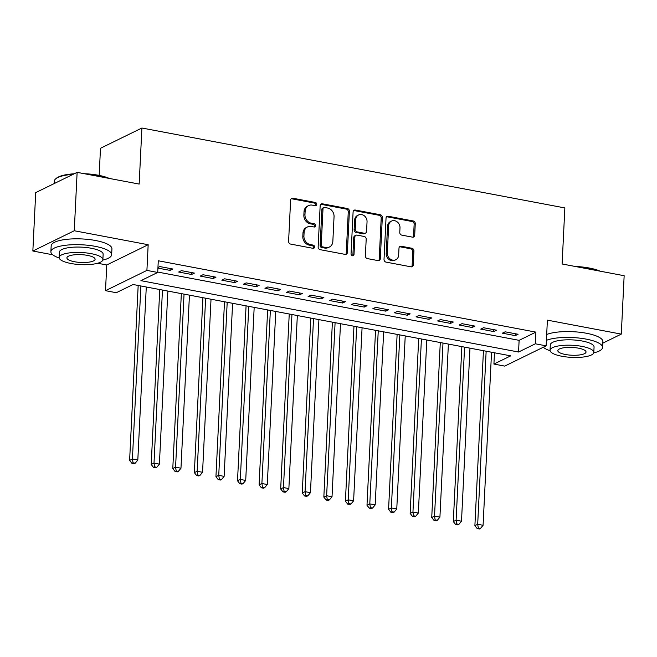<?xml version="1.0" encoding="UTF-8"?>
<svg xmlns="http://www.w3.org/2000/svg" width="657" height="657" viewBox="0 0 657 657"><rect width="100%" height="100%" fill="white"/><g stroke="black" fill="none" stroke-linecap="round" stroke-linejoin="round"><path stroke-width="0.99" d="M316.756 204.36A1.675 1.437 63.9 0 0 315.352 202.479L292.841 198.225A2.39 2.053 63.9 0 0 290.616 200.122L288.595 241.39A2.39 2.053 63.9 0 0 290.599 244.084L313.102 248.338A1.675 1.437 63.9 0 0 313.266 245.127L310.35 244.576A7.646 6.562 63.9 0 1 303.928 235.953L304.101 232.521A7.646 6.562 63.9 0 1 307.517 226.936A7.646 6.562 63.9 0 1 311.237 226.46L314.145 227.01A1.675 1.437 63.9 0 0 314.309 223.799L311.393 223.249A7.646 6.562 63.9 0 1 304.971 214.634L305.144 211.193A7.646 6.562 63.9 0 1 308.56 205.608A7.646 6.562 63.9 0 1 312.28 205.14L315.188 205.69A1.675 1.437 63.9 0 0 316.756 204.36M315.368 205.707A1.675 1.437 63.9 0 0 314.227 203.029L291.724 198.775A2.39 2.053 63.9 0 0 291.174 198.751M313.29 248.354A1.675 1.437 63.9 0 0 312.141 245.669L309.233 245.118L310.35 244.576M314.325 227.035A1.675 1.437 63.9 0 0 313.184 224.349L310.276 223.799L311.393 223.249M412.465 237.144A2.39 2.053 63.9 0 0 414.698 235.247L415.265 223.676A2.39 2.053 63.9 0 0 413.261 220.982L388.262 216.26A2.39 2.053 63.9 0 0 386.037 218.149L384.017 259.416A2.39 2.053 63.9 0 0 386.02 262.11L411.019 266.832A2.39 2.053 63.9 0 0 413.245 264.943L413.926 250.958A2.39 2.053 63.9 0 0 411.923 248.264L401.23 246.244A2.39 2.053 63.9 0 0 398.996 248.132L398.659 255.072A6.389 5.486 63.9 0 1 395.801 259.737A6.389 5.486 63.9 0 1 390.012 258.866A6.389 5.486 63.9 0 1 387.326 252.929L388.657 225.762A6.389 5.486 63.9 0 1 391.515 221.089A6.389 5.486 63.9 0 1 397.304 221.959A6.389 5.486 63.9 0 1 399.99 227.905L399.768 232.43A2.39 2.053 63.9 0 0 401.772 235.124L412.465 237.144M535.34 343.8L546.131 345.845L504.716 366.105L493.924 364.068L510.719 355.856L133.084 284.497L116.289 292.71L105.498 290.673L146.913 270.405L157.705 272.45L140.918 280.662L518.554 352.021L535.34 343.8L535.907 332.122L158.28 260.772L157.705 272.45M77.124 172.356L74.266 230.747L32.85 251.015L35.708 192.616L77.124 172.356L139.161 184.075L141.904 128.016L564.856 207.932L562.113 263.991L624.15 275.718L621.292 334.117L547.388 320.148L546.131 345.845M97.63 263.252L106.763 264.976L148.17 244.716L74.266 230.747M148.17 244.716L146.913 270.405M349.393 211.226A2.39 2.053 63.9 0 0 347.389 208.532L322.39 203.81A2.39 2.053 63.9 0 0 320.164 205.698L318.144 246.975A2.39 2.053 63.9 0 0 320.148 249.668L345.139 254.39A2.39 2.053 63.9 0 0 347.372 252.493L349.393 211.226L348.267 211.776A2.39 2.053 63.9 0 0 346.264 209.082L321.273 204.36A2.39 2.053 63.9 0 0 320.723 204.335M355.33 210.035L380.321 214.757A2.39 2.053 63.9 0 1 382.325 217.451L380.313 258.718A2.39 2.053 63.9 0 1 378.079 260.615L367.386 258.587A2.39 2.053 63.9 0 1 365.374 255.893L366.195 239.156A2.39 2.053 63.9 0 0 364.192 236.471L357.096 235.124A2.39 2.053 63.9 0 0 354.862 237.021L354.008 254.448A1.675 1.437 63.9 0 1 351.043 253.881L353.096 211.924A2.39 2.053 63.9 0 1 355.33 210.035L354.205 210.577L379.204 215.307L380.321 214.757M602.781 343.168L621.292 334.117M157.918 268.105L170.023 270.388L172.816 269.017L159.873 266.57L157.943 267.514M194.398 273.098L181.447 270.651L178.655 272.023L191.598 274.47L194.398 273.098M215.981 277.172L203.029 274.733L200.229 276.096L213.18 278.543L215.981 277.172M237.555 281.253L224.612 278.806L221.811 280.178L234.763 282.625L237.555 281.253M259.137 285.327L246.186 282.888L243.394 284.251L256.337 286.698L259.137 285.327M280.711 289.409L267.769 286.961L264.968 288.333L277.919 290.78L280.711 289.409M302.294 293.482L289.343 291.043L286.551 292.406L299.493 294.853L302.294 293.482M323.876 297.564L310.925 295.116L308.125 296.488L321.076 298.935L323.876 297.564M345.451 301.637L332.508 299.198L329.707 300.561L342.65 303.008L345.451 301.637M367.033 305.719L354.082 303.271L351.29 304.643L364.233 307.09L367.033 305.719M388.607 309.792L375.664 307.353L372.864 308.716L385.815 311.163L388.607 309.792M410.19 313.874L397.239 311.426L394.446 312.798L407.389 315.245L410.19 313.874M431.772 317.947L418.821 315.508L416.021 316.871L428.972 319.318L431.772 317.947M453.346 322.029L440.404 319.581L437.603 320.953L450.546 323.4L453.346 322.029M474.929 326.102L461.978 323.663L459.177 325.026L472.128 327.473L474.929 326.102M496.503 330.184L483.56 327.736L480.76 329.108L493.711 331.555L496.503 330.184M157.721 272.055L519.12 340.342L535.907 332.122M502.342 333.181L515.285 335.628L518.086 334.257L505.134 331.818L502.342 333.181M141.904 128.016L100.488 148.277L99.158 175.411M542.945 347.397L543.618 347.528M494.475 352.784L493.924 364.068M106.763 264.976L105.498 290.673M32.85 251.015L52.691 254.76M519.12 340.342L518.554 352.021M170.023 270.388L170.114 268.508M191.598 274.47L191.696 272.589M213.18 278.543L213.27 276.663M234.763 282.625L234.853 280.744M256.337 286.698L256.427 284.818M277.919 290.78L278.01 288.899M299.493 294.853L299.584 292.973M321.076 298.935L321.166 297.054M342.65 303.008L342.749 301.128M364.233 307.09L364.323 305.209M385.815 311.163L385.905 309.283M407.389 315.245L407.48 313.364M428.972 319.318L429.062 317.438M450.546 323.4L450.645 321.519M472.128 327.473L472.219 325.593M493.711 331.555L493.801 329.674M515.285 335.628L515.375 333.748M308.56 205.608L307.443 206.158A7.646 6.562 63.9 0 0 304.019 211.743L305.144 211.193M310.276 223.799A7.646 6.562 63.9 0 1 303.854 215.184L304.019 211.743M307.517 226.936L306.4 227.478A7.646 6.562 63.9 0 0 302.976 233.063L304.101 232.521M309.233 245.118A7.646 6.562 63.9 0 1 302.811 236.504L302.976 233.063M345.697 254.415A2.39 2.053 63.9 0 0 346.255 253.044L348.267 211.776M324.566 207.456A1.675 1.437 63.9 0 0 323.006 208.786L321.232 245.012A1.675 1.437 63.9 0 0 322.636 246.892L325.708 247.475A7.646 6.562 63.9 0 0 329.428 247.007A7.646 6.562 63.9 0 0 332.844 241.423L334.052 216.654A7.646 6.562 63.9 0 0 327.638 208.039L324.566 207.456M323.753 207.563L322.628 208.113A1.675 1.437 63.9 0 0 321.881 209.328L323.006 208.786M329.428 247.007L328.303 247.549A7.646 6.562 63.9 0 1 324.591 248.026L321.519 247.443A1.675 1.437 63.9 0 1 320.115 245.562L321.881 209.328M378.629 260.64A2.39 2.053 63.9 0 0 379.188 259.269L381.208 217.993A2.39 2.053 63.9 0 0 379.204 215.307M355.93 235.272L354.813 235.822A2.39 2.053 63.9 0 0 353.745 237.563L352.891 254.99L354.008 254.448M352.628 255.795A1.675 1.437 63.9 0 0 352.891 254.99M367.041 221.795A6.389 5.486 63.9 0 0 364.356 215.849A6.389 5.486 63.9 0 0 358.566 214.979A6.389 5.486 63.9 0 0 355.716 219.652L355.248 229.227A2.39 2.053 63.9 0 0 357.252 231.913L364.348 233.26A2.39 2.053 63.9 0 0 366.573 231.363L367.041 221.795M358.566 214.979L357.449 215.529A6.389 5.486 63.9 0 0 354.591 220.202L355.716 219.652M365.506 233.112L364.389 233.654A2.39 2.053 63.9 0 1 363.231 233.802L356.135 232.463A2.39 2.053 63.9 0 1 354.123 229.769L354.591 220.202M354.205 210.577A2.39 2.053 63.9 0 0 353.655 210.552M391.515 221.089L390.389 221.639A6.389 5.486 63.9 0 0 387.54 226.304L388.657 225.762M395.801 259.737L394.685 260.287A6.389 5.486 63.9 0 1 388.895 259.416A6.389 5.486 63.9 0 1 386.209 253.479L387.54 226.304M411.569 266.857A2.39 2.053 63.9 0 0 412.128 265.494L412.81 251.508A2.39 2.053 63.9 0 0 410.806 248.814L400.105 246.794A2.39 2.053 63.9 0 0 399.555 246.761M413.023 237.169A2.39 2.053 63.9 0 0 413.582 235.797L414.148 224.218A2.39 2.053 63.9 0 0 412.136 221.524L387.145 216.802A2.39 2.053 63.9 0 0 386.595 216.777M138.175 285.458L129.618 460.409L132.418 459.038L137.814 460.056L146.281 286.994M140.885 285.967L132.418 459.038L133.051 462.791L131.934 463.333L134.085 463.743L135.211 463.193L133.051 462.791M137.814 460.056L135.211 463.193M131.934 463.333L129.618 460.409M73.058 174.343A30.419 8.418 -177.2 0 0 55.738 178.803L56.469 178.195A29.688 8.213 2.8 0 1 74.192 173.785M84.268 173.703A29.688 8.213 2.8 0 1 98.41 175.263A29.688 8.213 2.8 0 1 109.267 178.425M107.452 178.08A30.419 8.418 -177.2 0 0 98.706 175.797A30.419 8.418 -177.2 0 0 88.104 174.425M55.738 178.803A30.419 8.418 -177.2 0 0 54.334 181.16L54.219 183.558M102.788 260.106A30.419 8.418 -177.2 0 0 111.649 254.678A30.419 8.418 -177.2 0 0 95.257 246.342A30.419 8.418 -177.2 0 0 50.885 251.705A30.419 8.418 -177.2 0 0 59.171 257.979M111.649 254.678L111.936 248.839A30.419 8.418 -177.2 0 0 95.544 240.503A30.419 8.418 -177.2 0 0 51.172 245.866L50.885 251.705M59.13 257.495L59.393 252.116A21.903 6.061 2.8 0 1 91.339 248.264A21.903 6.061 2.8 0 1 103.141 254.259L102.878 259.63A21.903 6.061 -177.2 0 0 91.077 253.635A21.903 6.061 -177.2 0 0 59.13 257.495A21.903 6.061 -177.2 0 0 70.931 263.49A21.903 6.061 -177.2 0 0 102.878 259.63M74.512 261.741A14.117 3.901 -177.2 0 0 95.101 259.252A14.117 3.901 -177.2 0 0 87.496 255.384A14.117 3.901 -177.2 0 0 66.907 257.873A14.117 3.901 -177.2 0 0 74.512 261.741M575.195 266.471A29.688 8.213 2.8 0 1 589.329 268.031A29.688 8.213 2.8 0 1 600.194 271.193M598.371 270.848A30.419 8.418 -177.2 0 0 589.633 268.565A30.419 8.418 -177.2 0 0 579.031 267.194M593.714 352.875A30.419 8.418 -177.2 0 0 602.576 347.438A30.419 8.418 -177.2 0 0 586.184 339.111A30.419 8.418 -177.2 0 0 546.402 340.334M543.273 347.241A30.419 8.418 -177.2 0 0 550.098 350.739M602.576 347.438L602.863 341.599A30.419 8.418 -177.2 0 0 586.471 333.263A30.419 8.418 -177.2 0 0 546.681 334.495M550.049 350.255L550.311 344.884A21.903 6.061 2.8 0 1 582.266 341.024A21.903 6.061 2.8 0 1 594.068 347.019L593.805 352.398A21.903 6.061 -177.2 0 0 582.003 346.395A21.903 6.061 -177.2 0 0 550.049 350.255A21.903 6.061 -177.2 0 0 561.858 356.258A21.903 6.061 -177.2 0 0 593.805 352.398M565.439 354.501A14.117 3.901 -177.2 0 0 586.028 352.012A14.117 3.901 -177.2 0 0 578.423 348.153A14.117 3.901 -177.2 0 0 557.834 350.633A14.117 3.901 -177.2 0 0 565.439 354.501M159.758 289.54L151.2 464.483L154.001 463.111L159.396 464.129L167.855 291.067M162.46 290.049L154.001 463.111L154.633 466.864L153.508 467.414L155.668 467.825L156.785 467.275L154.633 466.864M159.396 464.129L156.785 467.275M153.508 467.414L151.2 464.483M181.34 293.613L172.783 468.564L175.575 467.193L180.971 468.211L189.438 295.149M184.042 294.122L175.575 467.193L176.207 470.946L175.09 471.496L177.25 471.898L178.367 471.348L176.207 470.946M180.971 468.211L178.367 471.348M175.09 471.496L172.783 468.564M202.914 297.695L194.357 472.638L197.157 471.266L202.553 472.284L211.02 299.222M205.625 298.204L197.157 471.266L197.79 475.019L196.665 475.569L198.825 475.98L199.95 475.43L197.79 475.019M202.553 472.284L199.95 475.43M196.665 475.569L194.357 472.638M224.497 301.768L215.939 476.719L218.74 475.348L224.127 476.366L232.594 303.304M227.199 302.277L218.74 475.348L219.364 479.101L218.247 479.651L220.407 480.053L221.524 479.503L219.364 479.101M224.127 476.366L221.524 479.503M218.247 479.651L215.939 476.719M246.071 305.85L237.514 480.793L240.314 479.421L245.71 480.439L254.177 307.377M248.781 306.359L240.314 479.421L240.947 483.174L239.83 483.724L241.981 484.135L243.106 483.585L240.947 483.174M245.71 480.439L243.106 483.585M239.83 483.724L237.514 480.793M267.654 309.923L259.096 484.874L261.897 483.503L267.292 484.521L275.751 311.459M270.356 310.433L261.897 483.503L262.529 487.256L261.404 487.806L263.564 488.208L264.681 487.658L262.529 487.256M267.292 484.521L264.681 487.658M261.404 487.806L259.096 484.874M289.236 314.005L280.679 488.948L283.471 487.576L288.866 488.594L297.334 315.532M291.938 314.514L283.471 487.576L284.103 491.329L282.986 491.879L285.146 492.29L286.263 491.74L284.103 491.329M288.866 488.594L286.263 491.74M282.986 491.879L280.679 488.948M310.81 318.078L302.253 493.029L305.053 491.658L310.449 492.676L318.916 319.614M313.52 318.588L305.053 491.658L305.686 495.411L304.561 495.961L306.72 496.363L307.837 495.813L305.686 495.411M310.449 492.676L307.837 495.813M304.561 495.961L302.253 493.029M332.393 322.16L323.835 497.103L326.636 495.731L332.023 496.749L340.49 323.687M335.095 322.669L326.636 495.731L327.26 499.484L326.143 500.034L328.303 500.445L329.42 499.895L327.26 499.484M332.023 496.749L329.42 499.895M326.143 500.034L323.835 497.103M353.967 326.233L345.41 501.184L348.21 499.813L353.606 500.831L362.073 327.769M356.677 326.743L348.21 499.813L348.842 503.566L347.725 504.116L349.877 504.519L351.002 503.968L348.842 503.566M353.606 500.831L351.002 503.968M347.725 504.116L345.41 501.184M375.549 330.315L366.992 505.258L369.792 503.886L375.188 504.904L383.647 331.842M378.251 330.824L369.792 503.886L370.425 507.639L369.3 508.19L371.46 508.6L372.576 508.05L370.425 507.639M375.188 504.904L372.576 508.05M369.3 508.19L366.992 505.258M397.124 334.388L388.574 509.339L391.367 507.968L396.762 508.986L405.229 335.924M399.834 334.906L391.367 507.968L391.999 511.721L390.882 512.271L393.042 512.674L394.159 512.123L391.999 511.721M396.762 508.986L394.159 512.123M390.882 512.271L388.574 509.339M418.706 338.47L410.149 513.413L412.949 512.041L418.345 513.06L426.804 339.998M421.416 338.979L412.949 512.041L413.582 515.794L412.456 516.345L414.616 516.755L415.733 516.205L413.582 515.794M418.345 513.06L415.733 516.205M412.456 516.345L410.149 513.413M440.289 342.543L431.731 517.494L434.532 516.123L439.919 517.141L448.386 344.079M442.99 343.061L434.532 516.123L435.156 519.876L434.039 520.426L436.199 520.829L437.316 520.287L435.156 519.876M439.919 517.141L437.316 520.287M434.039 520.426L431.731 517.494M461.863 346.625L453.305 521.568L456.106 520.196L461.501 521.215L469.969 348.153M464.573 347.134L456.106 520.196L456.738 523.949L455.621 524.5L457.773 524.91L458.898 524.36L456.738 523.949M461.501 521.215L458.898 524.36M455.621 524.5L453.305 521.568M483.445 350.698L474.888 525.649L477.688 524.278L483.084 525.296L491.543 352.234M486.147 351.216L477.688 524.278L478.312 528.031L477.196 528.581L479.355 528.984L480.472 528.442L478.312 528.031M483.084 525.296L480.472 528.442M477.196 528.581L474.888 525.649M314.227 203.029L315.352 202.479M312.141 245.669L313.266 245.127M313.184 224.349L314.309 223.799M303.854 215.184L304.971 214.634M302.811 236.504L303.928 235.953M291.724 198.775L292.841 198.225M346.255 253.044L347.372 252.493M321.273 204.36L322.39 203.81M346.264 209.082L347.389 208.532M320.115 245.562L321.232 245.012M321.519 247.443L322.636 246.892M324.591 248.026L325.708 247.475M381.208 217.993L382.325 217.451M379.188 259.269L380.313 258.718M353.745 237.563L354.862 237.021M354.123 229.769L355.248 229.227M356.135 232.463L357.252 231.913M363.231 233.802L364.348 233.26M386.209 253.479L387.326 252.929M400.105 246.794L401.23 246.244M410.806 248.814L411.923 248.264M412.81 251.508L413.926 250.958M412.128 265.494L413.245 264.943M387.145 216.802L388.262 216.26M412.136 221.524L413.261 220.982M414.148 224.218L415.265 223.676M413.582 235.797L414.698 235.247"/></g></svg>

